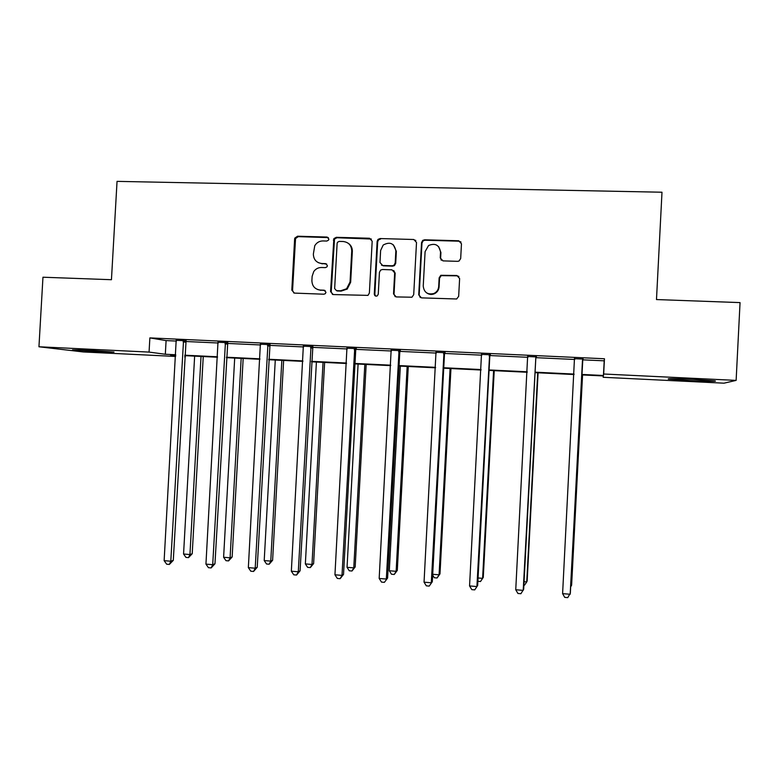 <?xml version="1.0" encoding="UTF-8"?>
<svg xmlns="http://www.w3.org/2000/svg" width="779" height="779" viewBox="0 0 779 779"><rect width="100%" height="100%" fill="white"/><g stroke="black" fill="none" stroke-linecap="round" stroke-linejoin="round"><path stroke-width="1.17" d="M328.884 239.104L327.044 237.05L297.549 236.212L294.803 238.121L294.628 238.978L291.813 290.158L294.413 293.099L323.908 294.209L325.349 293.644L325.973 292.281L324.132 290.207L320.296 290.061C314.93 289.311 312.126 286.156 311.892 280.606L312.136 276.331L313.771 271.501C315.719 268.833 318.309 267.489 321.532 267.499L325.369 267.625L326.995 266.846L327.433 265.688L325.583 263.623L321.756 263.497C316.381 262.766 313.586 259.631 313.353 254.081L314.755 245.745C316.654 242.581 319.4 240.984 322.993 240.935L326.82 241.052L328.563 240.098L328.884 239.104M328.319 237.595L298.269 236.641L295.543 238.54L292.553 290.45L293.917 293.04M325.145 290.548L320.296 290.061M326.742 264.062L321.756 263.497M689.649 380.6L668.499 379.1C666.454 378.467 674.711 378.555 693.261 379.363L714.586 380.863C719.212 381.535 705.141 381.369 689.649 380.6M102.02 352.04L72.505 349.868L84.356 349.898L113.997 352.069L102.02 352.04M457.614 261.335L459.065 261.014L460.681 258.511L461.47 243.769L458.714 240.769L424.574 239.805L422.754 240.38L421.536 242.62L418.732 294.851L421.449 297.87L456.66 298.99L458.665 296.332L459.62 278.512L456.864 275.493L440.817 275.299L439.152 277.811L438.684 286.623C438.363 289.866 436.727 292.174 433.776 293.547C427.535 294.9 424.019 292.407 423.24 286.068L425.091 251.666L428.557 245.512C435.305 242.795 439.298 245.005 440.534 252.133L440.223 257.878L442.959 260.877L457.614 261.335M175.616 356.451L83.275 351.952L38.95 346.772L42.962 277.217L111.446 279.71L117.045 181.371L661.994 192.228L656.483 299.555L740.05 302.603L736.126 380.395L723.973 383.18L603.17 377.289L603.374 375.955L581.709 374.903M38.95 346.772L149.062 352.089L165.323 354.26L175.713 354.757M582.595 359.83L604.202 360.823L604.465 358.759L149.87 337.901L149.062 352.089M604.465 358.759L603.667 374.008L736.126 380.395M372.187 241.208L369.519 238.247L336.333 237.313L333.87 238.608L330.559 291.589L333.198 294.559L367.99 295.377L369.373 293.031L372.187 241.208M380.142 238.549L413.805 239.504L416.512 242.473L413.707 294.666L411.955 297.218L396.229 296.926L393.531 293.926L394.671 272.816L391.973 269.836L382.44 269.515L380.629 270.089L379.451 272.309L378.263 294.228L377.221 295.903C375.527 296.458 374.553 295.845 374.29 294.072L377.143 241.344L378.019 239.396L380.142 238.549L413.805 239.504M603.238 375.945L603.17 377.289M185.344 355.672L185.275 356.918L184.711 356.889M581.738 374.436L603.443 375.488L603.667 374.008M184.808 355.205L217.516 356.782M226.475 357.22L259.913 358.837M268.726 359.265L302.895 360.92M311.561 361.339L346.489 363.033M355.01 363.452L390.707 365.176M399.062 365.585L435.558 367.347M443.757 367.746L481.052 369.558M489.085 369.947L527.217 371.797M535.076 372.177L574.055 374.066M175.684 355.195L170.504 354.951L175.665 355.633M184.711 356.84L185.275 356.918M574.026 374.533L535.046 372.644M527.188 372.255L489.066 370.405M481.033 370.015L443.728 368.204M435.529 367.815L399.043 366.042M390.678 365.633L354.981 363.9M346.46 363.491L311.542 361.797M302.875 361.368L268.697 359.713M259.884 359.285L226.446 357.658M217.497 357.23L184.779 355.643M604.202 360.823L603.443 375.488M149.87 337.901L166.093 340.589L176.453 341.066M185.665 341.494L218.256 343.003M227.332 343.422L260.644 344.961M269.583 345.37L303.635 346.947M312.428 347.346L347.22 348.953M355.867 349.352L391.438 350.998M399.929 351.387L436.289 353.072M444.614 353.452L481.782 355.166M489.952 355.545L527.938 357.298M535.942 357.668L574.775 359.47M166.093 340.589L165.323 354.26M574.59 358.681L582.935 359.061M527.753 356.519L536.264 356.909M481.597 354.396L490.273 354.796M436.104 352.303L444.936 352.702M391.262 350.238L400.25 350.647M347.054 348.194L356.178 348.622M303.459 346.188L312.739 346.616M260.478 344.211L269.894 344.639M218.091 342.254L227.634 342.692M176.288 340.335L185.967 340.774M318.319 262.659L322.428 263.857M317.501 289.496L320.967 290.363M371.369 239.036L336.966 237.741L334.512 239.026L331.211 291.882L332.536 294.452M339.186 241.402L337.502 242.259L337.122 243.35L334.649 288.581L336.499 290.664L340.559 290.81L346.597 288.756L350.053 281.959L351.738 250.965C351.495 245.375 348.661 242.23 343.257 241.519L339.186 241.402M348.164 243.214C351.008 245.122 352.4 247.839 352.342 251.354L350.657 282.271L347.21 289.058L341.192 291.103L337.132 290.957M415.85 240.477L414.253 239.922M393.707 270.517L395.167 273.156L394.028 294.209L395.206 296.692M380.668 238.978L378.565 239.825L377.688 241.763L374.835 294.365L375.624 296.069M395.849 250.926C394.291 243.33 390.075 241.373 383.2 245.034L380.629 250.468L379.977 262.504L382.664 265.473L392.197 265.785L393.96 265.249L395.196 262.99L395.849 250.926L396.345 251.325L393.366 244.849M381.476 265.172L382.664 265.473M396.345 251.325L395.703 263.36L394.456 265.61L392.694 266.145L383.19 265.834M438.616 246.622L440.924 252.523L440.612 258.258L441.284 260.264M426.697 292.923C429.015 294.54 431.508 294.842 434.185 293.839C437.126 292.466 438.762 290.168 439.074 286.935L438.684 286.623M458.928 276.477L457.215 275.834L441.206 275.639L439.551 278.152L439.074 286.935M461.012 242.035L459.065 241.188L425.003 240.224L423.182 240.799L421.975 243.038L419.17 295.144L420.251 297.549M194.643 356.12L183.562 554.015L189.94 554.531L192.218 553.733L203.251 356.539M192.218 553.733L188.518 557.618L189.94 554.531L201.031 356.431M188.518 557.618L185.967 557.413L183.562 554.015M183.552 340.365L170.796 561.221L164.135 560.666L176.19 340.024M186.093 340.481L173.289 560.344L170.796 561.221L169.345 564.444L166.687 564.22L164.135 560.666M173.289 560.344L169.345 564.444M234.693 358.067L223.612 557.267L230.087 557.793L232.152 556.975L243.175 358.476M232.152 556.975L228.568 560.899L230.087 557.793L241.169 358.379M228.568 560.899L225.988 560.685L223.612 557.267M275.279 360.034L264.208 560.568L270.761 561.104L272.611 560.267L283.624 360.434M272.611 560.267L269.164 564.23L270.761 561.104L281.832 360.346M269.164 564.23L266.545 564.006L264.208 560.568M225.452 342.293L212.706 564.687L205.948 564.123L217.993 341.942M227.77 342.39L214.965 563.792L212.706 564.687L211.158 567.92L208.46 567.696L205.948 564.123M214.965 563.792L211.158 567.92M267.947 344.24L255.2 568.203L248.345 567.638L260.381 343.899M270.031 344.337L257.226 567.278L255.2 568.203L253.555 571.455L250.819 571.221L248.345 567.638M257.226 567.278L253.555 571.455M316.41 362.031L305.349 563.918L311.989 564.463L313.616 563.597L324.619 362.43M313.616 563.597L310.295 567.589L311.989 564.463L323.051 362.352M310.295 567.589L307.647 567.375L305.349 563.918M311.035 346.227L298.289 571.767L291.346 571.192L303.352 345.876M312.876 346.314L300.081 570.812L298.289 571.767L296.546 575.038L293.771 574.805L291.346 571.192M300.081 570.812L296.546 575.038M358.097 364.056L347.044 567.316L353.773 567.862L355.175 566.966L366.169 364.445M355.175 566.966L351.981 571.007L353.773 567.862L364.825 364.377M351.981 571.007L349.294 570.793L347.044 567.316M347.035 288.376L346.986 289.233M354.727 348.232L342 575.379L334.951 574.805L346.947 347.882M356.324 348.31L355.73 350.092L343.529 574.405L342 575.379L340.141 578.67L337.326 578.437L334.951 574.805M343.529 574.405L340.141 578.67M400.348 366.101L389.305 570.754L396.131 571.309L397.3 570.394L408.274 366.49M397.3 570.394L394.242 574.474L396.131 571.309L407.164 366.432M394.242 574.474L391.516 574.25L389.305 570.754M399.052 350.277L386.326 579.05L379.178 578.456L391.155 349.917M400.387 350.336L399.793 352.127L387.601 578.047L384.368 582.351L381.515 582.108L379.178 578.456M387.601 578.047L384.368 582.351M432.705 574.289L439.074 574.805L439.989 573.86L450.953 368.555M439.989 573.86L437.077 577.979L439.074 574.805L450.087 368.516M437.077 577.979L434.312 577.755L432.666 575.077M444.011 352.342L431.293 582.77L424.049 582.176L435.997 351.972M445.082 352.39L444.478 354.202L432.306 581.738L429.229 586.09L426.327 585.847L424.049 582.176M432.306 581.738L429.229 586.09M478.053 577.979L482.6 578.349L483.272 577.375L494.227 370.658M483.272 577.375L480.507 581.533L482.6 578.349L493.604 370.629M480.507 581.533L477.878 581.319M489.611 354.445L476.914 586.548L469.562 585.935L481.49 354.065M490.419 354.484L489.806 356.295L477.663 585.477L474.732 589.878L471.792 589.635L469.562 585.935M477.663 585.477L474.732 589.878M524.063 581.718L526.74 581.932L527.159 580.939L538.085 372.79M523.887 585.087L524.54 585.146L526.74 581.932L537.724 372.771M535.884 356.568L523.206 590.375L515.747 589.761L527.646 356.188M536.419 356.597L535.796 358.428L523.663 589.275L520.908 593.725L517.928 593.471L515.747 589.761M570.744 585.516L571.494 585.574L571.65 584.552L582.565 374.942M570.676 586.714L571.494 585.574L582.458 374.942M582.838 358.729L570.17 594.26L562.604 593.637L574.474 358.35M583.082 358.739L582.458 360.589L570.345 593.131L567.755 597.629L564.726 597.376L562.604 593.637M327.696 237.478L327.044 237.05M324.794 290.499L324.132 290.207M326.245 263.984L325.583 263.623M292.553 290.45L291.813 290.158M295.358 239.396L294.628 238.978M298.269 236.641L297.549 236.212M331.211 291.882L330.559 291.589M334.016 240.507L333.373 240.088M336.966 237.741L336.333 237.313M370.074 238.676L369.519 238.247M341.192 291.103L340.559 290.81M350.657 282.271L350.053 281.959M352.342 251.354L351.738 250.965M394.028 294.209L393.531 293.926M395.167 273.156L394.671 272.816M374.835 294.365L374.29 294.072M377.688 241.763L377.143 241.344M392.694 266.145L392.197 265.785M395.703 263.36L395.196 262.99M183.367 340.764L185.782 341.183M183.123 341.796L185.529 342.205M225.277 342.692L227.458 343.101M225.014 343.734L227.205 344.133M267.762 344.649L269.709 345.048M267.499 345.701L269.456 346.09M310.84 346.636L312.545 347.025M310.587 347.697L312.291 348.077M354.542 348.651L355.993 349.031M354.279 349.713L355.73 350.092M398.858 350.696L400.055 351.066M398.595 351.767L399.793 352.127M443.816 352.76L444.751 353.121M443.543 353.841L444.478 354.202M489.416 354.864L490.079 355.214M489.144 355.954L489.806 356.295M295.543 238.54L294.803 238.121M334.512 239.026L333.87 238.608M347.21 289.058L346.597 288.756M394.456 265.61L393.96 265.249M378.565 239.825L378.019 239.396"/></g></svg>
